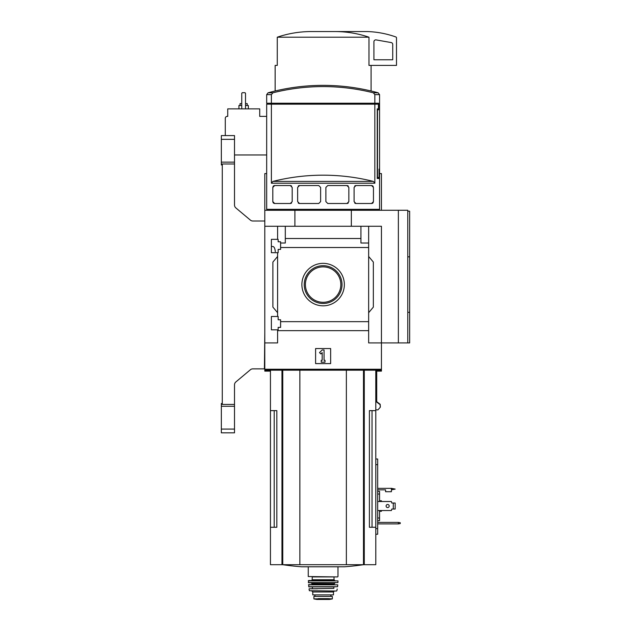 <?xml version="1.0" encoding="UTF-8"?>
<svg xmlns="http://www.w3.org/2000/svg" width="631" height="631" viewBox="0 0 631 631"><rect width="100%" height="100%" fill="white"/><g stroke="black" fill="none" stroke-linecap="round" stroke-linejoin="round"><path stroke-width="0.95" d="M275.297 251.666C275.013 248.425 274.193 246.697 272.844 246.492L271.385 246.492M271.385 329.832L271.385 316.478L278.153 316.478L278.153 319.767L280.598 319.767L280.598 327.386L278.153 327.386L278.153 329.832L271.385 329.832M271.385 252.7L271.385 239.338L278.153 239.338L278.153 241.783L280.598 241.783L280.598 249.403L278.153 249.403L278.153 252.7L271.385 252.7M277.593 252.7L277.593 316.478M277.593 239.338L277.593 226.269L264.799 226.269L264.799 210.273L407.776 210.273L407.776 342.909L409.661 342.909L409.661 312.353L407.776 312.353L409.661 312.337L409.661 211.211L407.776 211.211M301.886 284.589A21.233 21.233 0 0 1 333.736 266.195A21.233 21.233 0 0 1 333.736 302.975A21.233 21.233 0 0 1 301.886 284.589M277.593 329.832L277.593 342.909L264.799 342.909L264.799 369.245L381.44 369.245L381.44 342.909L368.646 342.909L368.646 321.66L280.598 321.66M368.646 321.66L368.646 247.51L280.598 247.51M264.799 342.909L264.799 226.269M368.646 247.51L368.646 243.006L360.932 243.006L360.932 238.51L285.307 238.51L285.307 243.006L280.598 243.006M360.932 238.51L360.932 226.269L277.593 226.269M368.646 330.66L277.593 330.66M373.339 92.812A205.706 205.706 0 0 0 272.9 92.812L268.065 92.812A206.944 206.944 0 0 1 323.119 85.359C341.805 85.366 360.159 87.851 378.174 92.812L373.339 92.812L374.846 94.626L374.846 103.232L378.6 103.232L378.6 109.81L377.512 109.81L377.512 177.54L379.057 177.54L379.057 169.076L379.562 169.076L379.562 209.334L266.676 209.334L266.676 104.17L271.393 104.17L271.393 183.219L272.9 181.405A205.706 205.706 0 0 1 373.339 181.405L272.9 181.405M379.562 170.015L379.176 178.478L377.243 178.478L379.176 178.478M373.339 181.405L374.846 183.219L374.846 104.17L378.419 104.17L378.419 108.871L377.243 108.871L377.243 178.478M272.829 187.186A1.885 1.885 0 0 0 272.813 187.415L274.69 185.538L290.307 185.538L292.192 187.415L292.192 201.62L290.307 203.505L274.69 203.505L272.813 201.62A1.885 1.885 0 0 0 272.829 201.865M272.813 187.415L272.813 201.62M299.528 203.505L297.643 201.62L297.643 187.415L299.528 185.538L318.734 185.538L320.619 187.415L320.619 201.62L318.734 203.505L299.528 203.505A1.885 1.885 0 0 1 298.226 202.985M327.765 203.505L325.888 201.62L325.888 187.415L327.765 185.538L346.971 185.538L348.856 187.415L348.856 201.62L346.971 203.505L327.765 203.505M355.963 203.505L354.086 201.62L354.086 187.415L355.963 185.538L371.58 185.538L373.457 187.415L373.457 201.62L371.58 203.505L355.963 203.505A1.885 1.885 0 0 1 354.709 203.016M272.9 92.812L271.393 94.626L271.393 103.232L266.676 103.232L266.676 94.626L268.065 92.812M274.209 104.17L274.209 103.232M372.976 104.17L372.976 103.232M398.374 210.273L398.374 342.909L381.44 342.909L381.44 226.269L360.932 226.269M285.307 226.269L285.307 238.51M368.646 226.269L368.646 243.006M277.593 312.708L272.892 307.108L272.892 262.062L277.593 256.462M368.646 256.462L373.347 262.062L373.347 307.108L368.646 312.708M315.595 363.598L315.595 348.549L330.644 348.549L330.644 363.598L315.595 363.598M294.898 226.269L294.898 210.273M351.341 226.269L351.341 210.273M398.374 342.909L407.776 342.909M319.515 352.619L322.181 349.96L324.058 349.96L324.058 360.309L325.004 360.309L325.004 362.186L321.234 362.186L321.234 360.309L322.181 360.309L322.181 352.619L320.848 353.952L319.515 352.619M304.229 284.589A18.891 18.891 0 0 1 332.569 268.222A18.891 18.891 0 0 1 332.569 300.948A18.891 18.891 0 0 1 304.229 284.589M305.404 284.589A17.715 17.715 0 0 1 331.977 269.248A17.715 17.715 0 0 1 331.977 299.93A17.715 17.715 0 0 1 305.404 284.589M374.846 103.232L271.393 103.232M374.846 104.17L271.393 104.17M273.081 202.59A1.885 1.885 0 0 0 273.562 203.127M274.114 203.411A1.885 1.885 0 0 0 274.69 203.505M290.307 203.505A1.885 1.885 0 0 0 291.569 203.016M291.569 186.019A1.885 1.885 0 0 0 290.307 185.538M274.69 185.538A1.885 1.885 0 0 0 273.846 185.735M273.562 185.908A1.885 1.885 0 0 0 273.081 186.453M299.528 185.538A1.885 1.885 0 0 0 298.226 186.05M346.971 203.505A1.885 1.885 0 0 0 348.273 202.985M348.273 186.05A1.885 1.885 0 0 0 346.971 185.538M371.58 203.505A1.885 1.885 0 0 0 372.424 203.3M372.708 203.127A1.885 1.885 0 0 0 373.189 202.59M373.189 186.445A1.885 1.885 0 0 0 372.708 185.908M372.164 185.624A1.885 1.885 0 0 0 371.58 185.538M355.963 185.538A1.885 1.885 0 0 0 354.701 186.019M274.209 410.631L274.209 527.271L276.835 527.271L276.835 410.631L270.447 410.631L270.447 564.698L375.792 564.698L375.792 527.271L369.403 527.271L372.03 527.271L372.03 410.631M276.835 527.271L270.447 527.271M375.792 370.184L375.792 410.631L369.403 410.631L369.403 527.271M375.792 410.631L375.792 527.271M264.799 369.245L264.799 370.184L381.44 370.184L381.44 369.245M376.66 370.184L376.66 402.05L380.107 404.637L380.304 407.216L377.937 409.866L375.792 409.866M407.776 256.817L409.661 256.817L407.776 256.833M335.566 31.55C346.947 31.629 358.077 33.514 368.969 37.197L368.969 65.411L396.489 65.411L396.489 37.852A0.939 0.939 0 0 0 395.866 36.969A94.066 94.066 0 0 0 367.329 31.55L310.673 31.55C299.244 31.637 288.115 33.514 277.269 37.197L277.269 65.411L275.148 65.411L275.148 90.99M368.969 37.197L277.269 37.197M376.123 39.911A1.885 1.885 0 0 0 373.915 41.764L373.915 59.771L392.727 59.771L392.727 44.415A1.885 1.885 0 0 0 391.173 42.561L376.123 39.911M299.867 370.184L299.867 564.698M346.372 370.184L346.372 564.698M363.582 564.698A282.199 282.199 0 0 1 344.715 566.78L301.523 566.78A282.199 282.199 0 0 1 282.656 564.698M327.986 598.638L332.34 598.89L332.34 596.398L313.899 596.398L313.899 598.89L327.986 598.638L318.253 598.638M312.771 591.973L333.468 591.973L333.468 594.891L312.771 594.891L312.771 591.973L311.832 591.034M337.609 576.923L308.259 576.545L337.609 576.923M334.028 579.747L334.028 576.923L312.211 576.923L312.211 579.747L311.454 580.496L334.785 580.496L334.028 579.747L312.211 579.747M308.259 580.875L337.979 580.875L308.638 580.496L308.488 582.752L337.932 582.579L308.307 582.579M311.075 582.752L312.022 583.699L334.217 583.699L334.217 584.259L312.022 584.259L311.643 584.637L317.472 584.637M308.456 584.842L337.782 584.842L308.646 584.637L308.859 586.893L337.569 586.727L308.669 586.727M309.214 588.778L317.472 588.778M336.489 591.034L309.387 590.734L336.489 591.034M330.928 596.398L330.928 594.891M264.799 332.758L264.421 368.867L252.81 368.867A3.762 3.762 0 0 0 250.389 369.75L235.852 381.952A3.762 3.762 0 0 0 234.511 384.831L234.511 404.432L222.278 404.432L222.278 163.981L234.511 163.981L234.511 205.036A3.762 3.762 0 0 0 235.852 207.915L250.389 220.116A3.762 3.762 0 0 0 252.81 221L264.799 221M221.339 162.135L234.511 162.135L234.511 135.586L221.339 135.586L221.339 164.936L222.278 164.936M234.511 406.285L234.511 432.834L221.339 432.834L221.339 406.285L234.511 406.285L234.511 404.432M234.511 432.834L221.339 432.834M222.278 403.485L221.339 403.485L221.339 406.285M234.511 162.135L234.511 163.981M264.799 370.184L264.799 371.123L270.447 371.123M376.66 371.123L381.44 371.123L381.44 370.184M376.715 371.123L376.715 401.671L380.162 404.258L380.351 406.924M266.676 116.396L259.72 116.396L259.72 108.871L227.736 108.871L227.736 116.396L227.176 116.396A1.885 1.885 0 0 0 225.291 118.281L225.291 135.586M266.676 154.966L234.511 154.966M264.799 210.273L264.799 173.588L266.676 173.588M379.562 173.588L381.44 173.588L381.44 210.273M245.514 108.871L245.514 93.254L244.954 92.694L242.32 92.694L241.752 93.254L241.752 108.871M247.21 105.487L247.21 103.602L245.514 103.602M241.752 103.602L240.056 103.602L240.056 105.487M248.338 108.871L248.338 105.487L245.514 105.487M241.752 105.487L238.928 105.487L238.928 108.871M252.81 221A3.762 3.762 0 0 1 250.389 220.116M235.852 207.915A3.762 3.762 0 0 1 234.511 205.036A3.762 3.762 0 0 0 235.852 207.915M234.511 384.831A3.762 3.762 0 0 1 235.852 381.952A3.762 3.762 0 0 0 234.511 384.831M250.389 369.75A3.762 3.762 0 0 1 252.81 368.867A3.762 3.762 0 0 0 250.389 369.75M377.677 510.542L391.409 510.542L391.788 509.036L393.294 509.036L393.294 503.017L391.788 503.017L391.409 501.511L377.677 501.511M377.677 488.347L391.409 488.347L391.409 491.73L385.58 491.73L385.58 489.845L377.677 489.845M375.792 458.997L377.677 458.997L377.677 534.244L375.792 534.244M400.251 522.728L398.374 522.397L398.374 523.904L400.251 523.564L400.251 522.728M377.677 522.397L398.374 522.397M398.374 523.904L377.677 523.904M379.562 501.511L379.562 491.391L377.677 491.391M379.562 494.057L377.677 494.057M379.562 510.542L379.562 518.004L377.677 518.004M379.562 518.004L379.562 520.662L377.677 520.662M381.44 510.542L381.44 511.291L379.562 511.291M379.562 500.762L381.44 500.762L381.44 501.511M393.294 509.036L395.172 509.036L395.172 503.017L393.294 503.017M389.201 506.03A1.554 1.554 0 0 1 386.874 507.371A1.554 1.554 0 0 1 386.874 504.682A1.554 1.554 0 0 1 389.201 506.03M391.409 488.347L395.172 489.096L391.409 489.845M374.846 183.219L271.393 183.219M271.393 94.626L266.676 94.626M379.562 169.076L379.562 94.626L374.846 94.626M364.276 370.184L364.276 564.698M281.962 370.184L281.962 564.698M282.759 370.184L282.759 564.698M363.48 370.184L363.48 564.698M334.217 586.893L312.022 586.893M333.846 587.272L333.846 588.4L312.022 588.778M330.873 596.398L330.873 594.891M332.34 598.922L329.374 599.442L316.865 599.442L313.899 598.922M234.511 429.072L221.339 429.072M234.511 139.348L221.339 139.348M377.677 528.604L375.792 528.604M377.677 464.637L375.792 464.637M391.788 488.347L391.788 489.845M378.616 210.273L379.562 209.334M267.623 210.273L266.676 209.334M379.562 94.626L378.174 92.812M270.447 370.184L270.447 410.631M371.091 65.411L371.091 90.99M308.259 566.78L308.259 576.545M337.979 566.78L337.979 576.545M337.979 580.875L337.932 582.579M334.217 583.699L335.164 582.752M312.022 583.699L312.022 584.259M337.782 584.842L337.569 586.727M312.392 587.272L312.392 588.4M337.206 588.999L336.851 590.734M309.032 588.999L309.387 590.734M333.468 591.973L334.406 591.034M314.916 596.398L314.916 594.891M316.865 599.442L329.327 599.45M323.119 599.45L317.188 599.198"/></g></svg>
